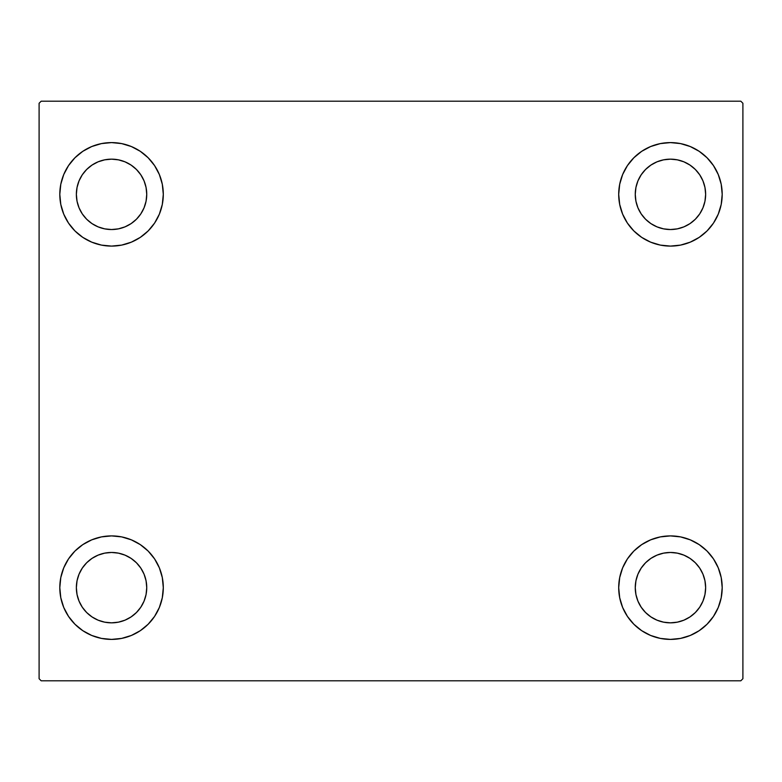 <?xml version="1.0" encoding="UTF-8"?>
<svg xmlns="http://www.w3.org/2000/svg" width="782" height="782" viewBox="0 0 782 782"><rect width="100%" height="100%" fill="white"/><g stroke="black" fill="none" stroke-linecap="round" stroke-linejoin="round"><path stroke-width="1.17" d="M59.803 587.653A51.749 51.749 0 0 1 111.552 535.905A51.749 51.749 0 0 1 163.301 587.653L162.304 597.741L159.362 607.458L154.582 616.402L148.14 624.241L140.301 630.683L131.356 635.463L121.65 638.405L111.552 639.402L101.455 638.405L91.748 635.463L82.804 630.683L74.955 624.241L68.523 616.402L63.743 607.458L60.791 597.741L59.803 587.653L60.791 577.556L63.743 567.849L68.523 558.895L74.955 551.056L82.804 544.624L91.748 539.844L101.455 536.892L111.552 535.905L121.65 536.892L131.356 539.844L140.301 544.624L148.14 551.056L154.582 558.895L159.362 567.849L162.304 577.556L163.301 587.653A51.749 51.749 0 0 1 111.552 639.402A51.749 51.749 0 0 1 59.803 587.653M618.699 194.347A51.749 51.749 0 0 1 670.448 142.598A51.749 51.749 0 0 1 722.197 194.347L721.209 204.444L718.257 214.151L713.477 223.105L707.045 230.944L699.196 237.376L690.252 242.156L680.545 245.108L670.448 246.095L660.35 245.108L650.644 242.156L641.699 237.376L633.86 230.944L627.418 223.105L622.638 214.151L619.696 204.444L618.699 194.347L619.696 184.259L622.638 174.542L627.418 165.598L633.86 157.759L641.699 151.317L650.644 146.537L660.35 143.595L670.448 142.598L680.545 143.595L690.252 146.537L699.196 151.317L707.045 157.759L713.477 165.598L718.257 174.542L721.209 184.259L722.197 194.347A51.749 51.749 0 0 1 670.448 246.095A51.749 51.749 0 0 1 618.699 194.347M618.699 587.653A51.749 51.749 0 0 1 670.448 535.905A51.749 51.749 0 0 1 722.197 587.653L721.209 597.741L718.257 607.458L713.477 616.402L707.045 624.241L699.196 630.683L690.252 635.463L680.545 638.405L670.448 639.402L660.35 638.405L650.644 635.463L641.699 630.683L633.86 624.241L627.418 616.402L622.638 607.458L619.696 597.741L618.699 587.653L619.696 577.556L622.638 567.849L627.418 558.895L633.86 551.056L641.699 544.624L650.644 539.844L660.35 536.892L670.448 535.905L680.545 536.892L690.252 539.844L699.196 544.624L707.045 551.056L713.477 558.895L718.257 567.849L721.209 577.556L722.197 587.653A51.749 51.749 0 0 1 670.448 639.402A51.749 51.749 0 0 1 618.699 587.653M59.803 194.347A51.749 51.749 0 0 1 111.552 142.598A51.749 51.749 0 0 1 163.301 194.347L162.304 204.444L159.362 214.151L154.582 223.105L148.14 230.944L140.301 237.376L131.356 242.156L121.65 245.108L111.552 246.095L101.455 245.108L91.748 242.156L82.804 237.376L74.955 230.944L68.523 223.105L63.743 214.151L60.791 204.444L59.803 194.347L60.791 184.259L63.743 174.542L68.523 165.598L74.955 157.759L82.804 151.317L91.748 146.537L101.455 143.595L111.552 142.598L121.65 143.595L131.356 146.537L140.301 151.317L148.14 157.759L154.582 165.598L159.362 174.542L162.304 184.259L163.301 194.347A51.749 51.749 0 0 1 111.552 246.095A51.749 51.749 0 0 1 59.803 194.347M98.082 226.858L104.68 228.862L98.082 226.858L92.002 223.613L86.665 219.234L82.286 213.897L79.041 207.816L77.037 201.218L76.362 194.347A35.19 35.19 0 0 1 111.552 159.157A35.19 35.19 0 0 1 146.742 194.347A35.19 35.19 0 0 1 111.552 229.537A35.19 35.19 0 0 1 76.362 194.347L77.037 187.485L79.041 180.886L77.037 187.485M656.988 620.165L663.586 622.159L656.988 620.165L650.898 616.91L645.57 612.531L641.191 607.203L637.936 601.114L635.932 594.516L635.258 587.653A35.19 35.19 0 0 1 670.448 552.463A35.19 35.19 0 0 1 705.638 587.653A35.19 35.19 0 0 1 670.448 622.843A35.19 35.19 0 0 1 635.258 587.653L635.932 580.782L637.936 574.183L635.932 580.782M656.988 226.858L663.586 228.862L656.988 226.858L650.898 223.613L645.57 219.234L641.191 213.897L637.936 207.816L635.932 201.218L635.258 194.347A35.19 35.19 0 0 1 670.448 159.157A35.19 35.19 0 0 1 705.638 194.347A35.19 35.19 0 0 1 670.448 229.537A35.19 35.19 0 0 1 635.258 194.347L635.932 187.485L637.936 180.886L635.932 187.485M98.082 620.165L104.68 622.159L98.082 620.165L92.002 616.91L86.665 612.531L82.286 607.203L79.041 601.114L77.037 594.516L76.362 587.653A35.19 35.19 0 0 1 111.552 552.463A35.19 35.19 0 0 1 146.742 587.653A35.19 35.19 0 0 1 111.552 622.843A35.19 35.19 0 0 1 76.362 587.653L77.037 580.782L79.041 574.183L77.037 580.782M740.828 101.201L41.172 101.201L39.1 103.273L39.1 678.727L41.172 680.799L740.828 680.799L742.9 678.727L742.9 103.273L740.828 101.201L41.172 101.201L39.1 103.273L39.1 678.727L41.172 680.799L740.828 680.799L742.9 678.727L742.9 103.273L740.828 101.201M74.955 551.056L82.804 544.624M126.576 637.174L121.65 638.405M655.424 144.826L660.35 143.595M707.045 230.944L699.196 237.376M699.196 544.624L707.045 551.056M685.472 637.174L680.545 638.405M96.528 144.826L101.455 143.595M82.804 237.376L74.955 230.944M144.064 207.816L146.068 201.218L146.742 194.347L146.068 201.218L144.064 207.816L140.809 213.897L136.43 219.234L131.102 223.613L125.012 226.858L118.414 228.862L111.552 229.537L104.68 228.862M125.012 161.835L118.414 159.841L125.012 161.835L131.102 165.09L136.43 169.469L140.809 174.797L144.064 180.886L146.068 187.485L146.742 194.347M702.959 601.114L704.963 594.516L702.959 601.114L699.714 607.203L695.335 612.531L689.998 616.91L683.918 620.165L677.32 622.159L670.448 622.843L663.586 622.159M683.918 555.142L677.32 553.138L683.918 555.142L689.998 558.387L695.335 562.766L699.714 568.103L702.959 574.183L704.963 580.782L705.638 587.653L704.963 594.516M699.196 151.317L707.045 157.759M702.959 207.816L704.963 201.218L702.959 207.816L699.714 213.897L695.335 219.234L689.998 223.613L683.918 226.858L677.32 228.862L670.448 229.537L663.586 228.862M683.918 161.835L677.32 159.841L683.918 161.835L689.998 165.09L695.335 169.469L699.714 174.797L702.959 180.886L704.963 187.485L705.638 194.347L704.963 201.218M82.804 630.683L74.955 624.241M144.064 601.114L146.068 594.516L146.742 587.653L146.068 594.516L144.064 601.114L140.809 607.203L136.43 612.531L131.102 616.91L125.012 620.165L118.414 622.159L111.552 622.843L104.68 622.159M125.012 555.142L118.414 553.138L125.012 555.142L131.102 558.387L136.43 562.766L140.809 568.103L144.064 574.183L146.068 580.782L146.742 587.653M82.804 151.317L74.955 157.759M79.041 180.886L82.286 174.797L86.665 169.469L92.002 165.09L98.082 161.835L104.68 159.841L111.552 159.157L118.414 159.841M699.196 630.683L707.045 624.241M637.936 574.183L641.191 568.103L645.57 562.766L650.898 558.387L656.988 555.142L663.586 553.138L670.448 552.463L677.32 553.138M637.936 180.886L641.191 174.797L645.57 169.469L650.898 165.09L656.988 161.835L663.586 159.841L670.448 159.157L677.32 159.841M79.041 574.183L82.286 568.103L86.665 562.766L92.002 558.387L98.082 555.142L104.68 553.138L111.552 552.463L118.414 553.138"/></g></svg>
